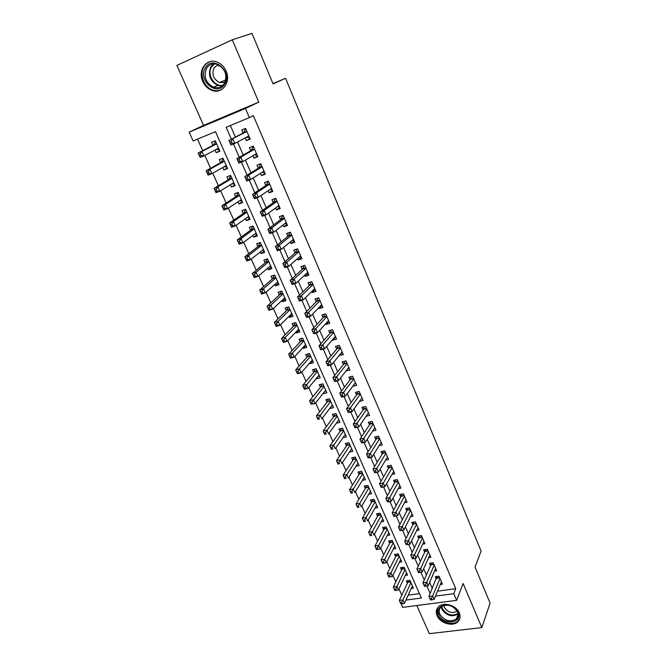 <?xml version="1.0" encoding="UTF-8"?>
<svg xmlns="http://www.w3.org/2000/svg" width="667" height="667" viewBox="0 0 667 667"><rect width="100%" height="100%" fill="white"/><g stroke="black" fill="none" stroke-linecap="round" stroke-linejoin="round"><path stroke-width="1" d="M202.776 81.449C204.819 85.868 207.887 88.844 211.998 90.395C222.136 94.506 231.332 82.166 226.105 71.035C224.187 66.792 221.286 63.84 217.392 62.181C206.87 57.429 197.34 70.285 202.776 81.449M437.11 615.691C440.045 623.211 452.793 627.005 457.829 621.786C460.188 619.401 460.68 616.458 459.296 612.94C456.445 605.519 443.997 601.651 438.828 606.52C436.21 608.946 435.634 612.006 437.11 615.691M405.936 600.083L421.369 598.016L215.499 131.666L193.122 140.945L189.17 132.158L245.464 108.471L249.391 117.609L226.146 127.247L231.366 139.195M272.986 83.65L285.568 78.272L273.095 83.909L251.968 33.35L232.299 39.795L176.905 65.416L203.543 125.388L189.17 132.158M416.833 605.536L429.323 633.65L481.832 627.589L463.123 583.508L456.645 600.333L402.776 607.37L401.209 603.893M197.507 139.128L202.668 150.65M204.819 155.453L210.564 168.284M212.765 173.203L218.384 185.734M220.627 190.754L226.113 202.993M228.406 208.112L233.767 220.077M236.101 225.296L241.337 236.977M243.713 242.296L248.824 253.693M251.251 259.113L256.236 270.243M258.704 275.754L263.573 286.618M266.083 292.221L270.835 302.835M273.378 308.521L278.014 318.876M280.599 324.646L285.126 334.751M287.752 340.612L292.171 350.467M294.831 356.411L299.141 366.025M301.834 372.044L306.036 381.432M308.771 387.527L312.865 396.673M315.633 402.851L319.626 411.772M322.428 418.026L326.321 426.722M329.156 433.041L332.95 441.521M335.818 447.916L339.511 456.17M342.413 462.64L346.015 470.685M348.941 477.213L352.451 485.059M355.411 491.654L358.829 499.283M361.814 505.953L365.141 513.382M368.151 520.11L371.394 527.339M374.429 534.125L377.589 541.17M380.649 548.016L383.717 554.861M386.81 561.772L389.795 568.434M392.913 575.396L395.814 581.874M398.958 588.894L401.776 595.181M285.568 78.272L481.09 551.1L475.046 567.117L490.095 603.126L481.832 627.589M245.181 137.902L246.34 140.595L250.183 139.053L245.573 128.364L241.729 129.94L243.08 133.05M252.893 155.711L253.977 158.204L257.812 156.703L253.243 146.131L249.408 147.657L250.742 150.742M260.53 173.328L261.522 175.621L265.349 174.17L260.839 163.715L257.003 165.191L258.321 168.242M268.076 190.762L268.984 192.863L272.82 191.446L268.351 181.099L264.516 182.541L265.825 185.559M275.546 208.004L276.38 209.913L280.198 208.546L275.779 198.307L271.953 199.7L273.245 202.685M282.941 225.062L283.692 226.788L287.51 225.463L283.133 215.333L279.315 216.683L280.59 219.643M290.253 241.946L290.929 243.488L294.739 242.204L290.412 232.183L286.593 233.492L287.861 236.418M297.49 258.646L298.082 260.013L301.893 258.771L297.607 248.858L293.797 250.125L295.047 253.018M304.652 275.179L305.169 276.371L308.971 275.171L304.736 265.349L300.925 266.583L302.168 269.443M311.739 291.537L312.189 292.563L315.983 291.396L311.789 281.682L307.987 282.866L309.213 285.701M318.759 307.729L319.126 308.588L322.92 307.462L318.768 297.841L314.974 298.991L316.183 301.792M325.696 323.753L325.996 324.445L329.79 323.362L325.679 313.84L321.886 314.949L323.086 317.725M332.575 339.611L332.8 340.145L336.585 339.094L332.516 329.673L328.731 330.749L329.923 333.492M339.37 355.311L343.313 354.677L339.286 345.348L335.501 346.381L336.685 349.099M346.106 370.852L349.975 370.093L345.981 360.864L342.213 361.864L343.38 364.557M352.768 386.235L356.57 385.368L352.618 376.221L348.849 377.188L350.008 379.857M359.446 401.367L363.098 400.483L359.188 391.429L355.428 392.363L356.57 394.997M366.1 416.258L369.56 415.449L365.691 406.486L361.931 407.379L363.065 409.997M372.678 431.007L375.963 430.273L372.128 421.394L368.376 422.261L369.501 424.846M379.173 445.623L382.299 444.947L378.506 436.16L374.762 436.985L375.871 439.553M385.593 460.097L388.578 459.48L384.817 450.775L381.082 451.576L382.183 454.11M391.946 474.437L394.789 473.87L391.07 465.249L387.335 466.016L388.427 468.526M398.224 488.644L400.95 488.127L397.265 479.59L393.538 480.323L394.614 482.808M404.427 502.726L407.045 502.243L403.393 493.788L399.675 494.489L400.742 496.957M410.572 516.667L413.081 516.225L409.471 507.845L405.753 508.521L406.812 510.964M416.65 530.482L419.068 530.073L415.483 521.777L411.772 522.419L412.823 524.837M422.661 544.164L424.987 543.788L421.444 535.576L417.742 536.185L418.776 538.586M428.614 557.72L430.857 557.379L427.347 549.241L423.653 549.825L424.679 552.201M434.509 571.16L436.677 570.835L433.191 562.781L429.506 563.332L430.523 565.683M411.189 588.536L413.39 588.227L409.905 580.373L406.336 580.89L407.354 583.183M405.311 575.446L407.579 575.112L404.069 567.175L400.483 567.717L401.509 570.035M399.366 562.231L401.717 561.864L398.174 553.86L394.581 554.427L395.623 556.762M393.363 548.891L395.798 548.499L392.221 540.42L388.628 541.012L389.67 543.372M387.294 535.434L389.82 535.009L386.21 526.855L382.616 527.48L383.667 529.856M381.165 521.852L383.792 521.394L380.148 513.156L376.547 513.807L377.614 516.208M374.971 508.146L377.705 507.645L374.029 499.333L370.418 500.017L371.494 502.434M368.709 494.314L371.561 493.763L367.851 485.376L364.232 486.085L365.324 488.536M362.381 480.348L365.358 479.756L361.614 471.286L357.987 472.028L359.088 474.495M355.978 466.258L359.096 465.608L355.311 457.062L351.684 457.829L352.793 460.322M349.508 452.034L352.776 451.334L348.949 442.696L345.323 443.497L346.44 446.015M342.955 437.685L346.39 436.91L342.53 428.189L338.894 429.031L340.028 431.574M336.326 423.195L339.945 422.353L336.051 413.548L332.408 414.415L333.55 416.983M332.341 405.186L329.74 408.412M329.798 408.529L333.442 407.654L329.498 398.758L325.855 399.658L327.005 402.251M325.821 390.445L323.103 393.463M323.22 393.722L326.863 392.805L322.895 383.825L319.243 384.759L320.402 387.377M319.235 375.563L316.4 378.364M316.575 378.764L320.227 377.814L316.216 368.743L312.556 369.718L313.732 372.361M312.581 360.539L309.863 363.657L309.63 363.115M309.863 363.657L313.523 362.673L309.471 353.518L305.811 354.519L306.995 357.187M305.861 345.364L303.093 348.399L302.793 347.715M303.093 348.399L306.753 347.382L302.66 338.136L298.991 339.17L300.192 341.871M299.074 330.04L296.248 332.991L295.881 332.158M296.248 332.991L299.917 331.933L295.781 322.595L292.113 323.67L293.322 326.396M292.221 314.566L289.336 317.425L288.903 316.441M289.336 317.425L293.013 316.333L288.836 306.903L285.159 308.012L286.376 310.764M285.301 298.933L282.358 301.701L281.849 300.567M282.358 301.701L286.035 300.575L281.816 291.045L278.131 292.196L279.365 294.972M278.314 283.142L275.304 285.826L274.729 284.534M275.304 285.826L278.981 284.659L274.721 275.029L271.035 276.213L272.286 279.023M271.252 267.184L268.184 269.776L267.534 268.334M268.184 269.776L271.869 268.576L267.559 258.846L263.874 260.072L265.132 262.915M264.115 251.075L260.98 253.577L260.263 251.959M260.98 253.577L264.674 252.334L260.322 242.505L256.628 243.772L257.904 246.632M256.912 234.792L253.71 237.202L252.918 235.418M253.71 237.202L257.404 235.918L253.01 225.988L249.316 227.289L250.6 230.19M249.625 218.351L246.365 220.652L245.498 218.701M246.365 220.652L250.067 219.335L245.623 209.296L241.921 210.647L243.222 213.573M242.271 201.734L238.944 203.935L238.002 201.818M238.944 203.935L242.646 202.576L238.152 192.438L234.45 193.822L235.768 196.782M234.842 184.942L231.441 187.043L230.423 184.751M231.441 187.043L235.143 185.643L230.607 175.396L226.905 176.83L228.231 179.815M227.33 167.976L223.862 169.977L222.761 167.5M223.862 169.977L227.572 168.526L222.986 158.171L219.276 159.646L220.619 162.673M408.179 595.164L419.426 593.63M215.016 150.067L216.2 152.726L219.918 151.234L215.283 140.77L211.564 142.288L212.923 145.339M437.552 591.154L455.744 588.669L253.335 115.641L249.391 117.609M230.348 125.504L235.393 137.085M237.535 142.004L243.222 155.019M245.414 160.063L250.959 172.77M253.21 177.931L258.613 190.328M260.914 195.598L266.191 207.695M268.534 213.081L273.678 224.871M276.08 230.373L281.099 241.871M283.542 247.474L288.436 258.696M290.92 264.399L295.689 275.338M298.224 281.149L302.876 291.804M305.453 297.715L309.98 308.104M312.606 314.115L317.017 324.237M319.676 330.34L323.979 340.203M326.68 346.398L330.874 356.003M333.617 362.289L337.694 371.644M340.47 378.022L344.447 387.127M347.265 393.588L351.134 402.451M353.985 408.996L357.745 417.625M360.639 424.254L364.299 432.65M367.225 439.353L370.785 447.524M373.745 454.31L377.205 462.248M380.198 469.109L383.567 476.83M386.593 483.767L389.862 491.271M392.921 498.274L396.098 505.569M399.191 512.648L402.276 519.726M405.394 526.872L408.396 533.75M411.539 540.97L414.449 547.64M417.625 554.919L420.452 561.397M423.653 568.743L426.396 575.021M429.623 582.433L432.283 588.519M440.337 584.467L442.429 584.175L438.986 576.188L435.301 576.722L436.31 579.048M203.543 125.388L258.763 102.134L232.299 39.795M258.763 102.134L245.464 108.471M455.744 588.669L453.777 593.672L456.645 600.333M435.484 596.123L453.777 593.672M233.475 143.997L239.278 157.262M241.412 162.131L247.098 175.138M249.258 180.065L254.836 192.821M257.02 197.807L262.49 210.313M264.699 215.349L270.068 227.614M272.294 232.708L277.555 244.731M279.807 249.883L284.967 261.664M287.244 266.867L292.304 278.422M294.597 283.675L299.558 295.006M301.876 300.3L306.737 311.406M309.079 316.758L313.84 327.647M316.2 333.041L320.877 343.713M323.253 349.149L327.83 359.613M330.232 365.099L334.717 375.354M337.143 380.882L341.537 390.937M343.972 396.498L348.291 406.353M350.742 411.964L354.969 421.619M357.437 427.264L361.581 436.727M364.074 442.421L368.126 451.692M370.635 457.412L374.612 466.5M377.13 472.261L381.032 481.165M383.567 486.968L387.385 495.689M389.937 501.517L393.672 510.072M396.24 515.933L399.908 524.304M402.484 530.207L406.078 538.411M408.679 544.355L412.189 552.368M414.816 558.371L418.242 566.2M420.894 572.253L424.237 579.898M426.905 586.001L430.173 593.463M219.735 150.834L216.2 152.726M355.453 382.775L352.801 386.31M348.908 367.634L346.206 371.077M342.304 352.334L339.536 355.686M335.626 336.885L332.8 340.145M328.889 321.277L325.996 324.445M322.078 305.511L319.126 308.588M315.199 289.586L312.189 292.563M308.254 273.503L305.169 276.371M301.234 257.245L298.082 260.013M294.139 240.829L290.929 243.488M286.977 224.229L283.692 226.788M279.731 207.47L276.38 209.913M272.419 190.52L268.984 192.863M265.024 173.403L261.522 175.621M257.545 156.103L253.977 158.204M249.992 138.611L246.34 140.595M430.507 600.008L432.008 599.808L431.416 598.457L429.907 598.658L430.507 600.008L428.906 596.448L432.658 595.948L439.995 578.522M431.416 598.457L432.658 595.948L434.142 599.333L441.429 581.849M429.907 598.658L428.906 596.448L436.918 576.488M432.008 599.808L434.142 599.333M408.021 580.64L407.712 582.408L399.35 600.425L402.993 599.933L404.485 603.268L412.373 585.943M410.922 582.666L401.742 602.409L400.283 602.601L400.875 603.935L402.343 603.743L401.742 602.409M404.485 603.268L402.343 603.743M400.283 602.601L399.35 600.425M458.087 612.339C463.223 623.278 443.146 625.638 438.903 614.724C433.6 603.885 453.752 601.234 458.087 612.339M439.803 614.149C444.472 620.86 449.992 622.486 456.361 619.043C458.271 617.133 458.663 614.757 457.554 611.931C453.01 605.294 447.549 603.593 441.162 606.828C439.086 608.771 438.628 611.214 439.803 614.149M457.17 611.147C452.184 613.773 447.899 612.481 444.314 607.278L443.83 605.419M437.302 608.304L437.494 614.899C440.412 622.361 453.06 626.121 458.062 620.944L459.93 618.059M224.604 84.234C217.167 97.232 197.274 80.198 205.436 67.801C212.756 54.469 233.066 71.886 224.604 84.234M206.562 68.259C203.36 76.513 205.669 82.808 213.482 87.152C218.017 88.519 221.619 87.285 224.304 83.458C227.597 75.454 225.438 69.16 217.817 64.582C213.073 63.006 209.321 64.232 206.562 68.259M224.912 82.333L219.426 82.516C213.357 79.106 211.572 74.204 214.099 67.784L218.026 64.666M210.897 61.422C207.971 62.173 205.678 63.89 204.01 66.583C199.049 74.212 203.952 87.327 212.665 90.037C215.933 91.137 219.001 90.929 221.869 89.428M218.693 64.982L218.501 66.158M424.537 586.393L426.038 586.185L425.438 584.817L423.937 585.026L424.537 586.393L422.936 582.841L426.697 582.308L434.209 565.132M425.438 584.817L426.697 582.308L428.197 585.734L435.659 568.492M423.937 585.026L422.936 582.841L430.865 564.916L431.157 563.081M426.038 586.185L428.197 585.734M418.509 572.653L420.018 572.428L419.41 571.044L417.901 571.269L418.509 572.653L416.908 569.101L420.677 568.542L428.372 551.617M419.41 571.044L420.677 568.542L422.194 571.994L429.84 555.011M417.901 571.269L416.908 569.101L425.029 551.442L425.338 549.558M420.018 572.428L422.194 571.994M412.423 558.771L413.932 558.537L413.323 557.137L411.806 557.379L412.423 558.771L410.822 555.227L414.599 554.636L422.478 537.977M413.323 557.137L414.599 554.636L416.125 558.121L423.954 541.396M411.806 557.379L410.822 555.227L419.134 537.835L419.468 535.901M413.932 558.537L416.125 558.121M406.27 544.756L407.787 544.505L407.17 543.096L405.653 543.347L406.22 544.731L404.677 541.22L408.462 540.595L416.533 524.204M407.17 543.096L408.462 540.595L410.005 544.122L418.026 527.655M405.653 543.347L404.677 541.22L413.19 524.104L413.54 522.111M407.787 544.505L410.005 544.122M402.209 567.459L401.876 569.268L393.33 587.035L396.982 586.518L398.491 589.886L406.553 572.803M405.094 569.493L395.714 588.994L394.255 589.194L394.856 590.545L396.323 590.337L395.714 588.994M398.491 589.886L396.323 590.337M394.255 589.194L393.33 587.035M396.348 554.152L395.998 556.011L387.252 573.52L390.912 572.978L392.438 576.38L400.684 559.538M399.208 556.203L389.636 575.446L388.169 575.663L388.778 577.022L390.245 576.813L389.636 575.446M392.438 576.38L390.245 576.813M388.169 575.663L387.252 573.52M390.428 540.72L390.053 542.63L381.124 559.88L384.784 559.305L386.318 562.74L394.756 546.148M393.263 542.78L383.492 561.781L382.024 562.006L382.641 563.382L384.109 563.148L383.492 561.781M386.318 562.74L384.109 563.148M382.024 562.006L381.124 559.88M384.459 527.155L384.059 529.123L374.929 546.106L378.598 545.506L380.148 548.966L388.769 532.633M387.269 529.239L377.297 547.974L375.829 548.216L376.446 549.6L377.922 549.358L377.297 547.974M380.148 548.966L377.922 549.358M375.829 548.216L374.929 546.106M400.959 528.923L399.441 529.181L400.067 530.598L401.584 530.348L400.959 528.923L402.268 526.421L403.818 529.973L400.033 530.624L398.474 527.072L402.268 526.421L410.522 510.297M412.031 513.782L403.818 529.973L401.584 530.348M399.441 529.181L398.474 527.072L407.187 510.238L407.562 508.196M378.439 513.465L378.014 515.491L368.676 532.199L372.353 531.566L373.92 535.067L382.733 518.993M381.216 515.566L371.035 534.034L369.568 534.292L370.193 535.684L371.669 535.434L371.035 534.034M371.669 535.434L370.193 535.684M369.568 534.292L368.676 532.199M394.689 514.599L393.171 514.874L393.797 516.308L395.323 516.041L394.689 514.599L396.006 512.098L397.582 515.691L393.78 516.366L392.213 512.781L396.006 512.098L404.46 496.256M405.986 499.783L397.582 515.691L395.323 516.041M393.171 514.874L392.213 512.781L401.125 496.248L401.526 494.139M372.353 499.65L371.903 501.734L362.364 518.159L366.041 517.5L367.625 521.027L376.638 505.227M375.104 501.759L364.716 519.968L363.24 520.227L363.882 521.644L365.349 521.377L364.716 519.968M365.349 521.377L363.882 521.644M363.24 520.227L362.364 518.159M388.361 500.142L386.835 500.425L387.469 501.876L388.994 501.592L388.361 500.142L389.686 497.64L391.271 501.267L387.469 501.976L385.885 498.357L389.686 497.64L398.341 482.083M399.875 485.643L391.271 501.267L388.994 501.592M386.835 500.425L385.885 498.357L395.006 482.116L395.431 479.948M366.216 485.693L365.741 487.844L355.986 503.985L359.68 503.293L361.272 506.853L370.485 491.321M368.934 487.827L358.337 505.753L356.862 506.028L357.504 507.454L358.979 507.187L358.337 505.753M358.979 507.187L357.504 507.454M356.862 506.028L355.986 503.985M381.958 485.534L380.432 485.834L381.074 487.302L382.6 487.002L381.958 485.534L383.308 483.041L384.909 486.702L381.099 487.444L379.498 483.783L383.308 483.041L392.154 467.767M393.713 471.361L384.909 486.702L382.6 487.002M380.432 485.834L379.498 483.783L388.828 467.85L389.286 465.616M360.022 471.611L359.513 473.82L349.55 489.67L353.243 488.944L354.861 492.546L364.265 477.289M362.706 473.762L351.893 491.404L350.417 491.696L351.059 493.138L352.543 492.846L351.893 491.404M352.543 492.846L351.059 493.138M350.417 491.696L349.55 489.67M375.504 470.785L373.97 471.094L374.621 472.578L376.146 472.269L375.504 470.785L376.855 468.292L378.472 471.994L374.662 472.761L373.045 469.068L376.855 468.292L385.918 453.318M387.485 456.945L378.472 471.994L376.146 472.269M373.97 471.094L373.045 469.068L382.591 453.443L383.075 451.15M368.976 455.886L367.442 456.211L368.101 457.704L369.635 457.387L368.976 455.886L370.343 453.393L371.978 457.128L368.159 457.937L366.525 454.21L370.343 453.393L379.615 438.728M381.199 442.388L371.978 457.128L369.635 457.387M367.442 456.211L366.525 454.21L376.288 438.894L376.805 436.535M362.381 440.837L360.847 441.179L361.514 442.688L363.048 442.346L362.381 440.837L363.765 438.344L365.416 442.121L361.589 442.963L359.938 439.194L363.765 438.344L373.253 423.987M374.846 427.689L365.416 442.121L363.048 442.346M360.847 441.179L359.938 439.194L369.927 424.204L370.485 421.777M355.728 425.638L354.194 425.988L354.861 427.514L356.395 427.163L355.728 425.638L357.12 423.145L358.788 426.955L354.961 427.83L353.285 424.029L357.12 423.145L366.825 409.104M368.434 412.84L358.788 426.955L356.395 427.163M354.194 425.988L353.285 424.029L363.507 409.371L364.099 406.87M348.999 410.28L347.465 410.647L348.141 412.181L349.675 411.822L348.999 410.28L350.408 407.787L352.093 411.639L348.257 412.556L346.573 408.704L350.408 407.787L360.33 394.072M361.956 397.849L352.093 411.639L349.675 411.822M347.465 410.647L346.573 408.704L357.02 394.389L357.645 391.812M342.204 394.764L340.662 395.139L341.346 396.698L342.888 396.323L342.204 394.764L343.63 392.271L345.331 396.165L341.487 397.115L339.786 393.23L343.63 392.271L353.777 378.898M355.419 382.708L345.331 396.165L342.888 396.323M340.662 395.139L339.786 393.23L350.467 379.256L351.142 376.605M341.346 396.698L341.487 397.115M335.334 379.081L333.792 379.481L334.484 381.057L336.026 380.657L335.334 379.081L336.777 376.605L338.494 380.532L334.642 381.516L332.925 377.597L336.777 376.605L347.148 363.565M348.816 367.409L338.494 380.532L336.026 380.657M333.792 379.481L332.925 377.597L343.847 363.974L344.564 361.239M334.484 381.057L334.642 381.516M328.397 363.248L326.855 363.657L327.555 365.249L329.098 364.832L328.397 363.248L329.857 360.764L331.591 364.741L327.739 365.758L325.996 361.797L329.857 360.764L340.462 348.074M342.138 351.959L331.591 364.741L329.098 364.832M326.855 363.657L325.996 361.797L337.21 348.474L337.936 345.714M327.555 365.249L327.739 365.758M321.394 347.24L319.843 347.665L320.552 349.275L322.094 348.849L321.394 347.24L322.861 344.764L324.612 348.783L320.752 349.841L318.993 345.831L322.861 344.764L333.7 332.424M335.401 336.351L324.612 348.783L322.094 348.849M319.843 347.665L318.993 345.831L330.465 332.866L331.232 330.032M320.552 349.275L320.752 349.841M314.307 331.065L312.756 331.507L313.473 333.133L315.024 332.691L314.307 331.065L315.791 328.598L317.567 332.65L313.698 333.75L311.923 329.706L315.791 328.598L326.88 316.625M328.589 320.585L317.567 332.65L315.024 332.691M312.756 331.507L311.923 329.706L323.587 317.192L324.47 314.19M313.473 333.133L313.698 333.75M321.277 305.111L321.844 304.969M307.153 314.724L305.603 315.183L306.32 316.825L307.871 316.366L307.153 314.724L308.646 312.256L310.438 316.358L306.57 317.492L304.777 313.407L308.646 312.256L319.985 300.65M321.711 304.661L310.438 316.358L307.871 316.366M305.603 315.183L304.777 313.407L316.7 301.276L317.642 298.182M306.32 316.825L306.57 317.492M314.165 289.161L314.957 289.019M299.917 298.207L298.366 298.683L299.091 300.342L300.642 299.867L299.917 298.207L301.434 295.748L303.243 299.892L299.366 301.067L297.549 296.932L301.434 295.748L313.015 284.526M314.766 288.569L303.243 299.892L300.642 299.867M298.366 298.683L297.549 296.932L309.738 285.201L310.747 282.008M299.091 300.342L299.366 301.067M353.777 457.387L353.235 459.655L343.055 475.212L346.748 474.454L348.382 478.089L357.996 463.123M356.42 459.555L345.389 476.913L343.905 477.222L344.556 478.673L346.04 478.372L345.389 476.913M346.04 478.372L344.556 478.673M343.905 477.222L343.055 475.212M347.465 443.021L346.89 445.364L336.493 460.614L340.195 459.821L341.837 463.49L351.667 448.816M350.067 445.222L338.811 462.281L337.335 462.598L337.994 464.065L339.478 463.748L338.811 462.281M339.478 463.748L337.994 464.065M337.335 462.598L336.493 460.614M341.095 428.522L340.478 430.932L329.857 445.864L333.567 445.039L335.226 448.749L345.273 434.375M343.663 430.74L332.174 447.499L330.69 447.832L331.357 449.316L332.841 448.991L332.174 447.499M332.841 448.991L331.357 449.316M330.69 447.832L329.857 445.864M334.667 413.882L334.017 416.358L323.161 430.974L326.88 430.115L328.556 433.867L338.811 419.793M336.977 415.649L334.017 416.358L336.985 415.658M337.185 416.125L325.471 432.575L323.987 432.916L324.662 434.417L326.146 434.075L325.471 432.575M326.146 434.075L324.662 434.417M323.987 432.916L323.161 430.974M328.181 399.091L327.497 401.626L316.4 415.933L320.118 415.041L321.819 418.826L332.291 405.061M330.649 401.359L318.701 417.5L317.217 417.85L317.892 419.368L319.385 419.009L318.701 417.5M319.385 419.009L317.892 419.368M317.217 417.85L316.4 415.933M321.627 384.15L320.91 386.752L309.571 400.742L313.298 399.816L315.007 403.635L325.704 390.195M324.054 386.451L311.864 402.268L310.372 402.635L311.064 404.169L312.548 403.793L311.864 402.268M312.548 403.793L315.007 403.635L311.064 404.169M310.372 402.635L309.571 400.742M315.016 369.059L314.265 371.727L302.668 385.393L306.403 384.434L308.129 388.294L319.059 375.171M317.384 371.394L304.952 386.885L303.46 387.269L304.152 388.811L305.653 388.427L304.952 386.885M305.653 388.427L308.129 388.294L304.402 389.245L304.152 388.811M303.46 387.269L302.668 385.393M308.346 353.827L307.554 356.562L295.698 369.893L299.433 368.893L301.184 372.795L312.348 360.005M310.655 356.195L299.433 368.893L297.974 371.344L296.482 371.736L297.182 373.295L298.674 372.903L297.974 371.344M298.674 372.903L301.184 372.795L297.449 373.778L297.182 373.295M296.482 371.736L295.698 369.893M301.609 338.427L300.709 341.312L288.661 354.227L292.396 353.193L294.164 357.137L305.561 344.689M303.86 340.837L292.396 353.193L290.929 355.636L289.428 356.053L290.137 357.629L291.629 357.22L290.929 355.636M291.629 357.22L294.164 357.137L290.428 358.162L290.137 357.629M289.428 356.053L288.661 354.227M294.806 322.878L293.847 325.855L281.549 338.402L285.293 337.335L287.077 341.312L298.716 329.215M296.99 325.321L285.293 337.335L283.8 339.778L282.299 340.203L283.016 341.796L284.517 341.371L283.8 339.778M284.517 341.371L287.077 341.312L283.333 342.379L283.016 341.796M282.299 340.203L281.549 338.402M291.929 313.89L291.421 313.957M287.944 307.17L286.918 310.238L274.362 322.419L278.106 321.311L279.907 325.329L291.796 313.59M290.053 309.655L278.106 321.311L276.605 323.745L275.104 324.187L275.83 325.796L277.33 325.354L276.605 323.745M277.33 325.354L279.907 325.329L276.163 326.43L275.83 325.796M275.104 324.187L274.362 322.419M285.001 298.241L284.267 298.307M281.015 291.296L279.915 294.472L267.1 306.27L270.852 305.119L272.67 309.18L284.801 297.799M283.05 293.83L270.852 305.119L269.335 307.554L267.826 308.012L268.559 309.638L270.06 309.18L269.335 307.554M270.06 309.18L272.67 309.18L268.918 310.322L268.559 309.638M267.826 308.012L267.1 306.27M306.97 273.028L307.996 272.903M292.605 281.516L291.054 282.008L291.787 283.683L293.347 283.192L292.605 281.516L294.139 279.056L295.965 283.242L292.088 284.467L290.253 280.29L294.139 279.056L305.978 268.226M307.737 272.311L295.965 283.242L293.347 283.192M291.054 282.008L290.253 280.29L302.701 268.959L303.793 265.658M291.787 283.683L292.088 284.467M299.691 256.72L300.967 256.62M285.218 264.649L283.658 265.158L284.4 266.85L285.96 266.341L285.218 264.649L286.76 262.189L288.611 266.425L284.726 267.684L282.875 263.465L286.76 262.189L298.858 251.751M300.65 255.886L288.611 266.425L285.96 266.341M283.658 265.158L282.875 263.465L295.598 252.551L296.765 249.133M284.4 266.85L284.726 267.684M292.338 240.228L293.864 240.17M277.747 247.599L276.188 248.124L276.938 249.833L278.498 249.308L277.747 247.599L279.315 245.139L281.182 249.416L277.289 250.725L275.413 246.457L279.315 245.139L291.671 235.109M293.48 239.286L281.182 249.416L278.498 249.308M276.188 248.124L275.413 246.457L288.419 235.968L289.67 232.433M276.938 249.833L277.289 250.725M284.901 223.545L286.685 223.553M270.202 230.357L268.643 230.899L269.401 232.633L270.96 232.091L270.202 230.357L271.777 227.906L273.67 232.233L269.768 233.583L267.876 229.273L271.777 227.906L284.409 218.292M286.235 222.52L273.67 232.233L270.96 232.091M268.643 230.899L267.876 229.273L281.157 219.21L282.508 215.558M269.401 232.633L269.768 233.583M277.997 282.433L277.038 282.483M274.02 275.254L272.845 278.539L259.763 289.945L263.515 288.753L265.358 292.863L277.747 281.858M275.971 277.847L263.515 288.753L261.981 291.187L260.48 291.662L261.214 293.305L262.723 292.83L261.981 291.187M262.723 292.83L265.358 292.863L261.597 294.047L261.214 293.305M260.48 291.662L259.763 289.945M270.927 266.466L269.735 266.483M266.967 259.046L265.699 262.439L252.343 273.453L256.103 272.219L257.962 276.371L270.61 265.749M268.818 261.689L256.103 272.219L254.552 274.654L253.051 275.146L253.793 276.805L255.303 276.313L254.552 274.654M255.303 276.313L257.962 276.371L254.202 277.597L253.793 276.805M253.051 275.146L252.343 273.453M263.79 250.333L262.348 250.308M259.838 242.671L258.488 246.181L244.847 256.787L248.616 255.519L250.492 259.713L263.407 249.466M261.589 245.373L248.616 255.519L247.048 257.937L245.539 258.446L246.298 260.122L247.807 259.621L247.048 257.937M247.807 259.621L250.492 259.713L246.732 260.972L246.298 260.122M245.539 258.446L244.847 256.787M256.578 234.042L254.877 233.959M252.651 226.113L251.192 229.748L237.277 239.945L241.045 238.628L242.946 242.871L256.128 233.025M254.294 228.889L241.045 238.628L239.47 241.045L237.961 241.571L238.719 243.272L240.228 242.746L239.47 241.045M240.228 242.746L242.946 242.871L239.178 244.172L238.719 243.272M237.961 241.571L237.277 239.945M277.38 206.678L279.431 206.762M262.573 212.931L261.005 213.498L261.772 215.241L263.34 214.682L262.573 212.931L264.165 210.489L266.075 214.866L262.173 216.258L260.263 211.898L264.165 210.489L277.072 201.301M278.914 205.569L266.075 214.866L263.34 214.682M261.005 213.498L260.263 211.898L273.829 202.276L275.279 198.491M261.772 215.241L262.173 216.258M249.291 217.575L247.332 217.425M245.389 209.38L243.83 213.157L229.623 222.92L233.4 221.561L235.318 225.846L248.766 216.408M246.915 212.231L233.4 221.561L231.799 223.979L230.29 224.521L231.057 226.23L232.566 225.696L231.799 223.979M232.566 225.696L235.318 225.846L231.549 227.197L231.057 226.23M230.29 224.521L229.623 222.92M269.768 189.62L272.094 189.787M268.359 181.132L267.917 181.416L268.401 181.232M254.852 195.314L253.293 195.898L254.069 197.665L255.628 197.09L254.852 195.314L256.462 192.88L258.396 197.299L254.494 198.741L252.56 194.33L256.462 192.88L269.651 184.125M271.519 188.436L258.396 197.299L255.628 197.09M253.293 195.898L252.56 194.33L266.416 185.168L267.917 181.416M254.069 197.665L254.494 198.741M238.194 192.521L236.385 196.381L221.886 205.719L225.663 204.31L227.605 208.646L241.337 199.625M241.921 200.95L239.695 200.7M239.47 195.398L225.663 204.31L224.054 206.72L222.536 207.287L223.32 209.013L224.829 208.454L224.054 206.72M224.829 208.454L227.605 208.646L223.829 210.038L223.32 209.013M222.536 207.287L221.886 205.719M262.073 172.361L264.691 172.636M260.922 163.907L260.472 164.182L260.955 163.99M247.057 177.505L245.489 178.106L246.273 179.898L247.841 179.298L247.057 177.505L248.683 175.071L250.634 179.548L246.723 181.032L244.772 176.572L248.683 175.071L262.156 166.767M264.04 171.127L250.634 179.548L247.841 179.298M245.489 178.106L244.772 176.572L258.929 167.867L260.472 164.182M246.273 179.898L246.723 181.032M230.715 175.638L228.864 179.431L214.074 188.327L217.851 186.877L219.81 191.254L233.825 182.658M234.484 184.142L231.974 183.792M231.933 178.389L217.851 186.877L216.216 189.278L214.707 189.862L215.491 191.612L217.008 191.037L216.216 189.278M217.008 191.037L219.81 191.254L216.033 192.688L215.491 191.612M214.707 189.862L214.074 188.327M254.285 154.902L257.204 155.303M253.402 146.507L252.943 146.765L253.435 146.565M239.17 159.505L237.602 160.122L238.394 161.931L239.962 161.314L239.17 159.505L240.812 157.07L242.788 161.589L238.869 163.123L236.893 158.621L240.812 157.07L254.577 149.225M256.478 153.627L242.788 161.589L239.962 161.314M237.602 160.122L236.893 158.621L251.359 150.392L252.943 146.765M238.394 161.931L238.869 163.123M223.162 158.571L221.261 162.306L206.17 170.744L209.947 169.251L211.931 173.678L226.238 165.516M226.963 167.159L224.162 166.7M224.329 161.197L209.947 169.251L208.304 171.652L206.787 172.244L207.579 174.02L209.096 173.42L208.304 171.652M209.096 173.42L211.931 173.678L208.154 175.154L207.579 174.02M206.787 172.244L206.17 170.744M246.406 137.244L249.641 137.786M245.806 128.914L245.339 129.156L245.823 128.956M231.199 141.296L229.623 141.929L230.423 143.764L231.999 143.122L231.199 141.296L232.858 138.869L234.851 143.438L230.932 145.022L228.939 140.47L246.915 131.491M248.841 135.943L234.851 143.438L231.999 143.122M229.623 141.929L228.939 140.47L243.705 132.725L245.339 129.156M230.423 143.764L230.932 145.022M215.533 141.329L213.582 144.997L198.174 152.976L201.959 151.434L203.969 155.903L218.326 148.316M219.368 150L216.266 149.408M216.633 143.83L201.959 151.434L200.3 153.827L198.783 154.444L199.583 156.228L201.1 155.619L200.3 153.827M201.1 155.619L203.969 155.903L200.183 157.437L199.583 156.228M198.783 154.444L198.174 152.976M439.695 577.83L436.643 578.264M439.511 577.414L436.76 577.805M407.837 581.949L410.438 581.574M407.712 582.408L410.622 581.991M458.137 614.057C451.784 617.317 446.356 615.658 441.829 609.079L441.221 606.778M441.729 606.395L442.313 608.562C446.648 614.899 451.884 616.516 458.029 613.407M222.086 85.935L217.742 85.426C209.988 81.116 207.704 74.862 210.897 66.675L213.465 63.899M214.399 63.874L211.597 66.767C206.52 74.295 214.374 87.244 222.786 85.326M433.917 564.457L430.865 564.916M433.742 564.049L430.982 564.465M428.089 550.959L425.029 551.442M427.914 550.55L425.146 550.992M422.203 537.335L419.134 537.835M422.028 536.935L419.26 537.394M416.258 523.578L413.19 524.104M416.091 523.186L413.315 523.662M402.009 568.818L404.619 568.426M401.876 569.268L404.794 568.834M396.131 555.569L398.741 555.152M395.998 556.011L398.916 555.553M390.195 542.188L392.813 541.762M390.053 542.63L392.988 542.146M384.2 528.689L386.827 528.239M384.059 529.123L386.993 528.623M410.263 509.688L407.187 510.238M410.097 509.305L407.32 509.805M378.156 515.057L380.782 514.591M378.014 515.491L380.949 514.966M404.21 495.664L401.125 496.248M404.044 495.289L401.259 495.814M372.053 501.309L374.679 500.809M371.903 501.734L374.846 501.184M398.091 481.507L395.006 482.116M397.932 481.14L395.147 481.691M365.891 487.419L368.526 486.902M365.741 487.844L368.684 487.269M391.921 467.217L388.828 467.85M391.762 466.858L388.969 467.425M359.671 473.395L362.306 472.861M359.513 473.82L362.464 473.22M385.684 452.785L382.591 453.443M385.534 452.434L382.733 453.026M379.39 438.211L376.288 438.894M379.24 437.86L376.438 438.486M373.036 423.495L369.927 424.204M372.886 423.153L370.085 423.795M366.617 408.629L363.507 409.371L366.617 408.629M366.475 408.304L363.665 408.971M357.028 394.372L360.13 393.605L357.02 394.389M359.997 393.297L357.178 393.989M350.483 379.223L353.577 378.439L350.467 379.256M353.452 378.147L350.625 378.864M346.973 363.148L343.847 363.974M346.84 362.84L344.014 363.59M340.295 347.682L337.16 348.533M340.162 347.382L337.335 348.157M333.542 332.058L330.407 332.941M333.417 331.774L330.59 332.575M326.73 316.275L323.587 317.192M326.605 316L323.77 316.825M319.843 300.333L316.7 301.276M319.726 300.067L316.883 300.917M312.881 284.225L309.738 285.201M312.773 283.967L309.93 284.851M353.385 459.246L356.028 458.688M353.235 459.655L356.186 459.029M347.048 444.956L349.691 444.372M346.89 445.364L349.85 444.714M340.645 430.523L343.297 429.923M340.478 430.932L343.447 430.257M334.184 415.958L336.835 415.333M327.655 401.251L330.315 400.592M327.48 401.642L330.457 400.909L327.497 401.626M321.069 386.393L323.728 385.718M320.885 386.785L323.862 386.026M314.407 371.394L317.075 370.694M314.224 371.777L317.209 370.994L314.265 371.727M307.687 356.245L310.355 355.519M307.504 356.62L310.488 355.811M300.9 340.945L303.568 340.195M300.709 341.312L303.693 340.47M294.039 325.496L296.715 324.712M293.847 325.855L296.84 324.987M287.118 309.888L289.795 309.079M286.918 310.238L289.912 309.338M280.123 294.122L282.808 293.288M279.915 294.472L282.916 293.538M305.853 267.951L302.701 268.959M305.744 267.7L302.901 268.618M298.749 251.501L295.598 252.551M298.649 251.267L295.798 252.209M291.579 234.884L288.419 235.968M291.479 234.659L288.619 235.634M284.325 218.092L281.157 219.21M284.234 217.884L281.374 218.884M273.053 278.189L275.738 277.33M272.845 278.539L275.846 277.572M265.916 262.106L268.609 261.214M265.699 262.439L268.709 261.447M258.704 245.848L261.397 244.931M258.488 246.181L261.497 245.156M251.417 229.431L254.11 228.481M251.192 229.748L254.21 228.689M276.997 201.126L273.829 202.276M276.905 200.925L274.045 201.959M244.055 212.84L246.757 211.856M243.83 213.157L246.84 212.056M269.593 183.984L266.416 185.168M269.51 183.784L266.642 184.859M236.618 196.073L239.32 195.064M236.385 196.381L239.403 195.256M262.106 166.65L258.929 167.867M262.023 166.467L259.155 167.575M229.106 179.131L231.808 178.097M228.864 179.431L231.883 178.272M254.536 149.133L251.359 150.392M254.469 148.958L251.592 150.1M221.511 162.014L224.212 160.947M221.261 162.306L224.287 161.114M246.89 131.424L243.705 132.725M246.823 131.266L243.947 132.441M213.832 144.714L216.542 143.613M213.582 144.997L216.608 143.764M211.998 90.395L212.781 90.078M458.154 614.265L456.361 619.043M219.426 82.516L225.696 79.99M217.742 85.426L213.482 87.152M346.957 363.115L343.88 363.924M340.27 347.632L337.21 348.474M333.517 331.999L330.465 332.866M326.697 316.208L323.653 317.1M319.81 300.258L316.775 301.167M312.848 284.142L309.83 285.084M320.91 386.752L323.854 386.001M307.554 356.562L310.463 355.761M300.767 341.237L303.668 340.42M293.922 325.763L296.815 324.921M287.002 310.138L289.878 309.271M280.015 294.347L282.883 293.455M305.82 267.859L302.81 268.826M298.716 251.409L295.714 252.401M291.537 234.784L288.544 235.81M284.275 217.992L281.307 219.034M272.961 278.406L275.813 277.489M265.825 262.298L268.668 261.356M258.621 246.023L261.456 245.056M251.351 229.581L254.16 228.589M276.947 201.017L273.987 202.093M243.997 212.973L246.798 211.956M269.543 183.867L266.592 184.967M236.568 196.19L239.353 195.148M262.056 166.533L259.113 167.667M229.056 179.223L231.833 178.156M254.486 149.016L251.559 150.175M221.469 162.089L224.237 160.997M246.84 131.307L243.922 132.5M213.807 144.772L216.558 143.647"/></g></svg>
